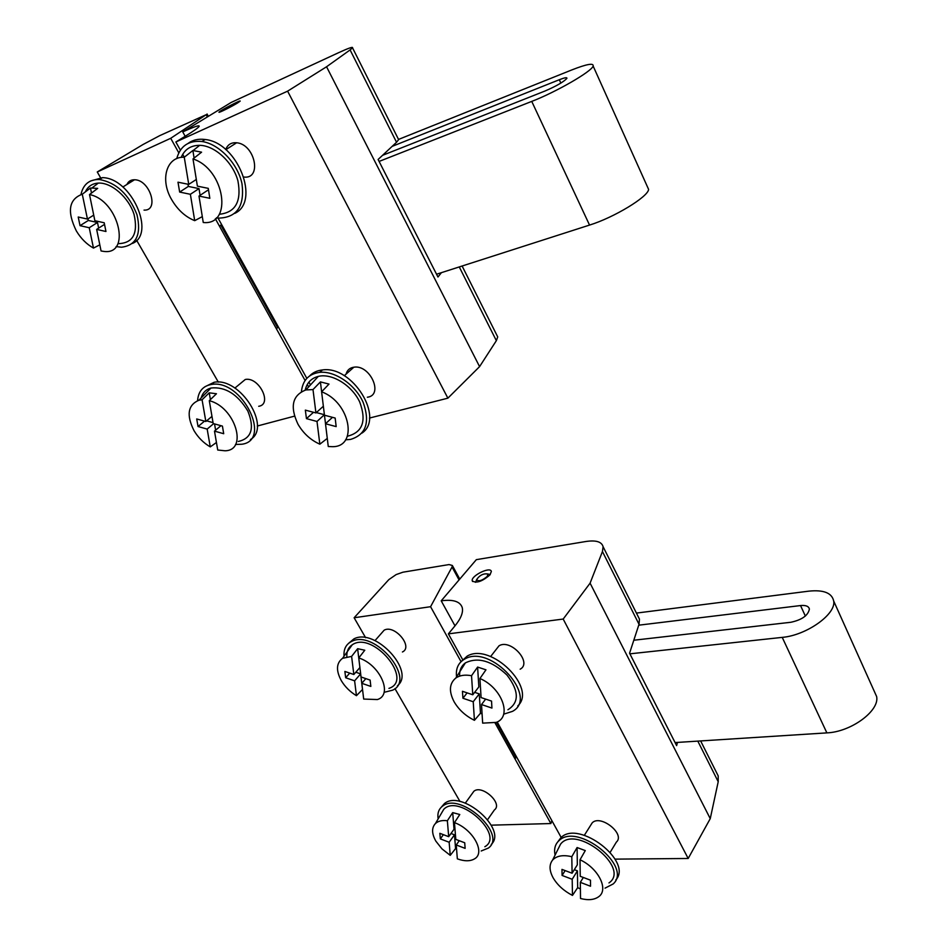 <?xml version="1.0" encoding="UTF-8"?>
<svg xmlns="http://www.w3.org/2000/svg" width="947" height="947" viewBox="0 0 947 947"><rect width="100%" height="100%" fill="white"/><g stroke="black" fill="none" stroke-linecap="round" stroke-linejoin="round"><path stroke-width="1.42" d="M450.985 833.478L454.477 834.816L455.578 848.571L450.239 855.354L441.989 848.891L435.857 841.149C431.666 833.62 431.524 827.737 435.442 823.523C438.189 821.013 442.166 820.09 447.363 820.741L448.689 836.686L439.846 833.313L440.343 838.888L449.15 842.262L450.239 855.354M454.477 834.816L449.15 842.262M443.385 834.662L440.343 838.888M447.363 820.741L452.702 812.609L454.027 829.241L448.689 836.686M355.823 672.228L360.641 673.873L362.512 689.475L356.439 695.69C350.059 691.807 345.028 686.812 341.346 680.727C335.865 670.559 336.256 663.089 342.542 658.319L351.609 656.401L353.835 674.513L344.862 671.435L345.667 677.756L354.616 680.834L356.439 695.69M360.641 673.873L354.616 680.834M349.739 673.104L345.667 677.756M351.609 656.401L357.635 648.683L359.896 667.552L353.835 674.513M574.308 869.666L577.421 870.849L577.658 887.67L572.473 895.412C563.867 890.949 557.416 885.078 553.119 877.798C549.213 870.53 549.047 864.623 552.598 860.065C556.623 855.768 563.015 854.644 571.799 856.692L572.095 873.229L561.962 869.393L562.092 875.442L572.189 879.278L572.473 895.412M577.421 870.849L572.189 879.278M565.134 870.601L562.092 875.442M571.799 856.692L577.09 847.541L577.339 864.8L572.095 873.229M474.66 692.34L479.265 693.891L480.472 713.233L474.435 720.312C465.604 715.968 458.833 709.8 454.122 701.798C448.712 691.357 449.292 683.438 455.85 678.005C459.863 675.27 465.084 674.513 471.535 675.72L472.778 694.778L462.444 691.298L462.929 698.247L473.228 701.739L474.435 720.312M479.265 693.891L473.228 701.739M467.12 692.873L462.929 698.247M471.535 675.72L477.608 667.067L478.839 686.93L472.778 694.778M481.088 697.572L479.928 678.502C502.04 687.889 512.445 716.737 496.24 722.395L482.65 723.129L481.514 704.544L491.931 708.072L491.54 701.088L481.088 697.572M477.608 667.067L485.965 669.813L479.928 678.502M485.657 699.111L481.514 704.544M580.322 882.355L590.526 886.238L590.478 880.177L580.239 876.306L580.026 859.769C598.599 868.352 609.146 889.872 598.504 896.845C594.112 899.899 588.123 900.455 580.523 898.502L580.322 882.355L583.316 877.478M459.615 676.122C459.342 670.358 461.272 665.954 465.379 662.888C477.998 656.745 491.848 660.793 506.965 675.033C519.074 690.884 519.394 702.461 507.923 709.753M480.472 713.233L482.094 713.955M381.12 633.638L384.174 630.157C394.65 624.262 413.579 646.955 402.428 651.974M348.543 643.368L353.882 638.905C375.059 627.328 415.922 671.482 397.409 685.758M344.045 656.224C343.512 649.133 346.046 644.197 351.633 641.427C374.74 629.104 416.739 679.307 392.674 690.162L385.133 692.079M346.839 656.673C346.566 651.311 348.366 647.357 352.237 644.8C372.716 630.442 414.324 680.147 388.945 688.386M358.771 657.952C380.09 664.605 393.348 694.849 377.403 699.549L363.684 699.064L361.801 683.32L370.845 686.421L370.111 680.088L361.044 676.975L358.771 657.952L364.784 650.234L357.635 648.683M365.838 678.62L361.801 683.32M577.09 847.541L585.282 850.584L580.026 859.769M577.658 887.67L580.404 888.913M558.138 848.986L560.541 844.179C575.788 823.914 631.057 868.02 608.968 882.924M472.162 793.645L473.879 791.266C481.964 784.211 503.307 803.636 494.393 809.945L487.634 819.593M441.184 807.329L444.439 803.553C461.509 789.017 507.888 829.465 491.244 844.404M438.141 818.918C437.254 813.343 438.698 809.117 442.45 806.252C460.242 791.278 507.604 834.378 488.403 848.05L481.194 850.986M441.065 813.911L443.741 809.342C458.893 793.018 505.426 835.361 484.84 846.725M454.465 822.635C473.109 829.276 485.918 852.927 474.388 858.941C470.079 861.403 464.397 861.368 457.342 858.846L456.241 844.973L465.131 848.37L464.717 842.783L455.791 839.385L454.465 822.635L459.78 814.515L452.702 812.609M455.578 848.571L456.572 849.151M459.259 840.711L456.241 844.973M487.267 576.415C482.035 580.724 478.495 581.789 476.625 579.6C479.715 575.149 483.479 573.278 487.918 574.012L487.267 576.415M489.99 574.853C482.224 581.517 476.317 583.53 472.281 580.89C470.505 576.001 490.487 566.105 491.351 571.455L489.99 574.853M495.518 650.281L499.033 645.795C510.753 638.479 532.605 662.734 520.163 669.198M461 661.728L467.202 656.105C490.724 641.983 537.482 688.138 517.772 705.906M456.561 676.868C455.578 668.523 458.372 662.533 464.941 658.934C490.854 643.735 539.198 697.312 512.516 711.351L503.899 714.109M590.561 825.441L592.206 822.836C600.552 814.077 625.647 834.07 616.367 842.108L610.235 852.217M677.472 742.412L676.632 745.62L629.566 653.205L639.024 624.286L602.434 551.545L590.088 583.163L563.193 619.054L688.185 858.479L615.1 859.13M563.193 619.054L448.381 633.863L462.941 660.13M497.187 721.957L561.169 837.432M602.434 551.545L603.097 546.715C601.724 541.731 595.983 539.991 585.85 541.506L476.341 559.653L441.207 600.824L454.998 625.849M639.024 624.286L639.45 619.113L637.887 615.988M590.088 583.163L710.25 818.646L718.217 781.725L718.193 775.889L716.334 772.184M441.207 600.824C453.104 599.214 460.1 601.44 462.207 607.501C463.414 612.318 461 618.45 454.951 625.908L448.381 633.863M688.185 858.479L710.25 818.646M633.803 640.231L790.923 622.262C801.955 619.847 808.111 615.467 809.389 609.11C808.762 606.246 805.814 605.062 800.535 605.559L638.728 625.186M629.885 653.832L782.234 637.378C806.501 635.342 836.248 614.189 833.703 601.061C831.951 592.94 823.653 589.638 808.821 591.153L636.431 613.088M459.058 579.907L452.039 567.004L430.577 606.707L461.059 661.669M462.965 665.102L463.45 665.966M452.039 567.004L452.358 565.477L449.044 564.566L402.937 572.201L396.154 574.58L388.803 579.647L354.131 617.764L430.577 606.707M675.081 742.566L826.873 732.883C851.022 731.972 879.775 710.806 876.638 696.554L874.057 690.801M516.494 756.795L514.979 758.855L550.87 823.547L551.864 820.647M491.244 825.168L550.87 823.547M495.009 722.857L514.979 758.855M354.131 617.764L365.625 637.722M394.946 688.611L460.017 801.541M557.783 841.871L560.979 837.598C578.783 819.498 633.318 861.498 615.799 879.964M555.084 855.082C553.829 848.974 555.143 844.156 559.026 840.628C577.421 822.103 633.022 866.458 613.183 883.953L605.05 888.144M214.543 423.913L215.62 430.187M213.631 423.652L207.168 429.086L210.27 446.889C203.617 443.007 198.219 437.621 194.052 430.719C186.204 415.153 187.826 404.996 198.906 400.238L202.066 399.764L205.842 421.498L196.704 418.953L198.053 426.529L207.168 429.086M216.437 442.498L210.27 446.889M206.612 420.847L213.039 422.634M204.54 421.131L198.053 426.529M211.974 416.384L205.842 421.498M202.066 399.764L209.24 392.827L210.4 399.61M87.953 218.745L88.32 220.462L97.494 222.498L98.642 228.132M97.494 222.498L89.243 227.742L93.469 248.078C86.627 244.231 80.909 238.514 76.34 230.926C66.846 211.465 68.823 199.225 82.282 194.218L87.444 219.065L78.21 217.017L80.033 225.67L89.243 227.742M99.814 244.847L93.469 248.078M88.32 220.462L80.033 225.67M93.717 215.123L87.444 219.065M82.282 194.218L90.462 188.015L91.492 193.07M324.454 415.2L321.601 391.798C350.449 402.404 358.487 447.28 332.279 446.676L328.266 446.511L325.496 423.747L336.173 426.612L335.167 418.053L324.454 415.2L325.519 423.723M316.334 412.572L324.395 414.715L316.996 421.462L319.849 444.19C310.687 440.095 303.395 433.454 298.009 424.256C289.711 406.665 292.339 395.23 305.869 389.951L312.995 389.572L315.931 412.939L305.336 410.122L306.449 418.633L316.996 421.462M327.283 438.39L319.849 444.19M313.504 412.288L306.449 418.633M323.365 406.239L315.931 412.939M312.995 389.572L320.417 381.89L321.625 391.774M187.98 184.227L188.335 186.429L199.012 188.607L200.089 195.331M199.012 188.607L190.371 194.289L194.703 220.663C185.292 216.827 177.598 209.796 171.62 199.58C159.842 179.752 166.341 156.397 184.263 157.226L188.737 184.381L177.989 182.191L179.658 192.075L190.371 194.289M202.303 216.614L194.703 220.663M188.335 186.429L179.658 192.075M196.313 179.468L188.737 184.381M184.263 157.226L192.88 150.49L194.099 158.066M197.39 186.145L192.999 158.93C224.984 169.241 233.175 225.765 203.25 222.498L198.988 196.065L209.832 198.302L208.269 188.358L197.39 186.145M192.88 150.49L201.581 152.171L192.999 158.93M208.612 190.56L207.594 190.359L198.988 196.065M181.173 157.415C184.618 149.377 190.785 145.341 199.687 145.317C214.933 145.554 232.998 162.351 237.922 180.841C241.722 201.462 235.507 212.602 219.266 214.271M126.91 184.487C128.366 181.291 130.899 179.717 134.51 179.764C149.957 179.658 159.617 211.122 144.027 210.104M90.604 180.995L102.454 177.645C131.207 177.799 156.16 233.933 132.462 243.426M80.969 194.49C83.194 184.334 89.338 179.338 99.388 179.504C116.351 182.629 128.875 194.324 136.948 214.602C141.565 234.525 136.392 245.391 121.429 247.226L116.09 246.587M85.337 191.898C87.893 186.452 92.214 183.505 98.31 183.091C111.474 182.262 128.816 197.497 134.072 214.507C138.298 233.554 132.971 243.272 118.067 243.663M89.515 194.561C119.073 200.255 131.787 256.282 103.176 251.31L101.069 250.967L96.653 229.399L105.957 231.494L104.206 222.782L94.866 220.71L89.515 194.561L97.683 188.382L90.462 188.015M104.525 224.368L96.653 229.399M332.48 417.343L325.496 423.747M320.417 381.89L329 384.08L321.601 391.798M305.206 390.117C306.864 382.825 311.232 378.255 318.31 376.385C331.9 372.988 351.834 385.228 359.682 401.93C366.761 420.977 362.665 432.4 347.419 436.224M239.603 384.186L245.285 379.475C259.005 376.551 272.772 404.393 258.697 406.287M204.907 386.755L214.164 382.268C240.325 377.036 271.813 427.476 250.434 439.538M197.58 400.652C198.314 391.371 202.954 385.974 211.477 384.446C241.84 378.824 272.452 440.201 241.97 444.226L235.483 444.474M201.155 397.953C202.658 392.756 205.937 389.442 211.003 388.01C225.291 386.53 237.579 394.201 247.854 411.057C254.743 428.304 251.559 438.449 238.301 441.48M209.287 400.688C235.247 407.032 248.351 450.571 224.972 450.784L217.727 450.014L214.495 431.134L223.705 433.714L222.427 426.103L213.193 423.534L209.287 400.688L216.461 393.751L209.24 392.827M220.935 425.688L214.495 431.134M237.555 102.963C231.518 106.715 217.964 113.439 219.017 112.172C219.349 110.988 241.461 99.435 240.147 101.14L237.555 102.963M225.729 149.567C227.611 144.619 231.246 142.346 236.62 142.772C255.074 144.193 262.283 179.492 243.9 177.053M188.086 143.388C192.774 139.896 198.468 138.593 205.144 139.505C237.733 142.559 260.65 201.675 234.761 213.371M176.734 158.611C180.297 145.945 188.702 140.251 201.936 141.505C219.171 143.885 237.886 163.665 241.994 183.777C244.74 205.961 237.093 217.396 219.041 218.106L216.449 217.798M346.069 374.136C347.147 370.159 349.739 367.838 353.858 367.199C370.23 364.335 383.973 395.384 367.341 397.231M441.42 272.653L437.964 277.009L378.102 159.487L396.544 142.263L350.094 49.919L326.561 66.764L287.604 91.161L447.884 398.166L369.448 418.065M287.604 91.161L175.858 141.979L180.38 150.135M182.7 154.325L184.298 157.202M217.988 218.011L306.828 378.362M308.911 382.115L310.474 384.932M350.094 49.919L352.533 47.847C353.148 46.521 348.484 48.143 338.541 52.712L231.127 102.477L182.759 131.905L185.174 136.273M396.544 142.263L398.628 139.623L398.142 138.653M326.561 66.764L479.584 366.619L496.358 340.671L497.72 336.907L496.749 334.989M182.759 131.905C194.218 126.673 199.687 124.815 199.166 126.342C198.337 127.738 193.65 131.053 185.103 136.321L175.858 141.979M447.884 398.166L479.584 366.619M382.552 155.332L544.856 91.078C556.374 86.106 563.725 81.868 566.898 78.352C567.146 77.204 564.613 77.654 559.298 79.726L392.165 146.359M379.096 161.428L531.74 101.4C556.126 92.025 591.78 71.451 593.142 66.053C593.816 62.786 586.678 64.088 571.728 69.96L398.533 139.422M221.574 224.486L219.491 226.203L220.876 225.244L277.649 327.65L278.406 327.058M221.693 224.699L220.876 225.244M207.381 116.931L206.174 114.705L170.72 138.298L178.794 152.846M215.36 218.757L276.346 328.692L277.649 327.65M206.174 114.705L159.794 135.61L143.092 144.477L97.257 171.975L170.72 138.298M436.543 274.228L589.543 225.078C613.976 217.561 648.233 196.763 648.6 189.388L647.44 186.796M276.346 328.692L305.1 380.516M307.29 384.482L308.651 386.921M257.276 426.032L294.505 416.147M97.257 171.975L101.021 178.521M136.64 240.313L218.343 382.126M309.645 375.912C312.912 372.491 317.186 370.502 322.442 369.946C352.426 365.246 384.967 418.136 361.932 433.11M301.43 391.632C302.638 380.339 308.722 373.911 319.684 372.349C335.025 370.715 355.326 384.683 363.175 402.392C370.277 422.35 366.051 434.697 350.497 439.432L345.572 439.81M697.797 741.11L718.217 781.725M800.535 605.559L805.352 616.047M496.406 722.324L515.926 757.517M782.234 637.378L826.873 732.883M459.259 266.924L496.358 340.671M346.484 372.822L346.827 373.461M559.298 79.726L560.849 83.099M531.74 101.4L589.543 225.078M455.85 678.005L465.379 662.888M384.174 630.157L375 640.61M353.882 638.905L351.633 641.427M342.542 658.319L352.237 644.8M552.598 860.065L560.541 844.179M473.879 791.266L465.332 803.103M444.439 803.553L442.45 806.252M435.442 823.523L443.741 809.342M476.625 579.6L475.595 582.31M487.918 574.012L490.203 574.58M472.624 581.517L472.281 580.89M499.033 645.795L490.617 656.543M467.202 656.105L464.941 658.934M603.097 546.715L639.45 619.113M718.193 775.889L700.638 740.933M452.358 565.477L459.757 579.091M876.638 696.554L833.703 601.061M592.206 822.836L584.346 835.301M560.979 837.598L559.026 840.628M193.164 150.502L199.687 145.317M134.51 179.764L122.861 186.997M102.454 177.645L99.388 179.504M92.143 187.849L98.31 183.091M305.869 389.951L318.31 376.385M245.285 379.475L234.88 388.081M214.164 382.268L211.477 384.446M198.906 400.238L211.003 388.01M236.62 142.772L225.86 149.673M205.144 139.505L201.936 141.505M352.533 47.847L398.628 139.623M497.72 336.907L462.112 266.012M207.062 113.995L208.34 116.339M347.644 372.739L347.04 371.638M648.6 189.388L593.142 66.053M353.858 367.199L344.282 375.734M322.442 369.946L319.684 372.349"/></g></svg>
